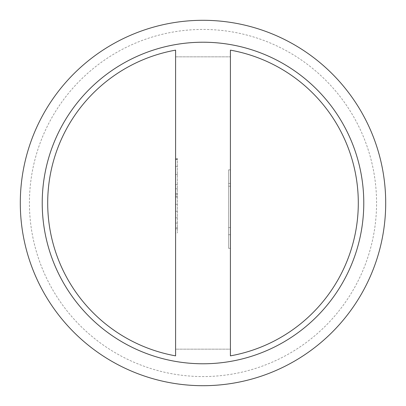 <?xml version="1.0" encoding="UTF-8"?>
<svg xmlns="http://www.w3.org/2000/svg" width="406" height="406" viewBox="0 0 406 406"><rect width="100%" height="100%" fill="white"/><g stroke="black" fill="none" stroke-linecap="round" stroke-linejoin="round"><path stroke-width="0.3" stroke-dasharray="2.03 1.52" d="M376.565 203A173.565 173.565 0 0 0 116.217 52.689A173.565 173.565 0 0 0 116.217 353.311A173.565 173.565 0 0 0 376.565 203M385.7 203A182.7 182.7 0 0 1 203 385.7A182.7 182.7 0 0 1 20.3 203A182.7 182.7 0 0 1 203 20.3A182.7 182.7 0 0 1 385.7 203M42.224 203A160.776 160.776 0 0 1 203 42.224A160.776 160.776 0 0 1 363.776 203A160.776 160.776 0 0 1 203 363.776A160.776 160.776 0 0 1 42.224 203A160.776 160.776 0 0 1 203 42.224A160.776 160.776 0 0 1 363.776 203A160.776 160.776 0 0 1 203 363.776A160.776 160.776 0 0 1 42.224 203M228.578 186.212L228.578 248.305L228.578 169.865L228.578 186.212L230.405 186.212L230.405 248.305L230.405 186.212M228.578 183.456L230.405 183.456L228.578 183.456M228.578 169.865L230.405 169.865L228.578 169.865M228.578 234.714L230.405 234.714L228.578 234.714M228.578 248.305L230.405 248.305L228.578 248.305M228.578 227.609L230.405 227.609M177.422 223.072L177.422 158.487L177.422 233.019L177.422 223.072L175.595 223.072L175.595 158.487L175.595 159.553L177.422 159.553M175.595 159.553L175.595 228.756L177.422 228.756L175.595 228.756L175.595 227.69L177.422 227.69M175.595 227.69L175.595 174.478L177.422 174.478M175.595 174.478L175.595 233.019L177.422 233.019M175.595 233.019L175.595 223.072M175.595 159.289L177.422 159.289M175.595 166.394L177.422 166.394M175.595 184.517L177.422 184.517M175.595 217.829L177.422 217.829M175.595 158.487L177.422 158.487L175.595 158.487M175.595 349.16L175.595 56.84L175.595 349.16L230.405 349.16L230.405 56.84L175.595 56.84L230.405 56.84L230.405 349.16L175.595 349.16L230.405 349.16L175.595 349.16L175.595 56.84L230.405 56.84L175.595 56.84L175.595 50.141L175.595 355.859A155.295 155.295 0 0 1 175.595 50.141A155.295 155.295 0 0 0 175.595 355.859L175.595 349.16M230.405 50.141A155.295 155.295 0 0 1 230.405 355.859L230.405 50.141L230.405 355.859A155.295 155.295 0 0 0 230.405 50.141M175.595 196.154L177.422 196.154M175.595 197.133L177.422 197.133M175.595 188.78L177.422 188.78M175.595 211.257L177.422 211.257M175.595 194.469L177.422 194.469M175.595 204.325L177.422 204.325M175.595 193.398L177.422 193.398"/><path stroke-width="0.61" d="M20.3 203A182.7 182.7 0 0 1 203 20.3A182.7 182.7 0 0 1 385.7 203A182.7 182.7 0 0 1 203 385.7A182.7 182.7 0 0 1 20.3 203M42.224 203A160.776 160.776 0 0 1 203 42.224A160.776 160.776 0 0 1 363.776 203A160.776 160.776 0 0 1 203 363.776A160.776 160.776 0 0 1 42.224 203M230.405 355.859A155.295 155.295 0 0 0 230.405 50.141L230.405 355.859L230.405 50.141A155.295 155.295 0 0 1 230.405 355.859M175.595 50.141A155.295 155.295 0 0 0 175.595 355.859L175.595 50.141L175.595 355.859A155.295 155.295 0 0 1 175.595 50.141M363.776 203A160.776 160.776 0 0 0 122.612 63.762A160.776 160.776 0 0 0 122.612 342.238A160.776 160.776 0 0 0 363.776 203"/></g></svg>
